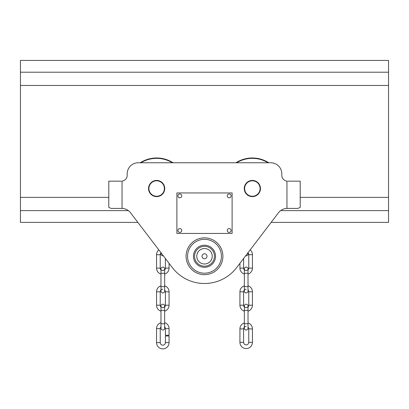 <?xml version="1.0" encoding="UTF-8"?>
<svg xmlns="http://www.w3.org/2000/svg" width="409" height="409" viewBox="0 0 409 409"><rect width="100%" height="100%" fill="white"/><g stroke="black" fill="none" stroke-linecap="round" stroke-linejoin="round"><path stroke-width="0.61" d="M128.36 210.615L20.45 210.615L20.45 222.394L137.864 222.394L172.301 267.558A40.491 40.491 0 0 0 236.699 267.558L278.488 212.752A11.043 11.043 0 0 1 286.954 208.411L297.972 208.406L300.206 207.373L300.206 181.167L287.691 181.167M271.136 222.394L388.55 222.394L388.55 60.43L20.45 60.43L20.45 72.209L388.55 72.209M280.64 210.615L388.55 210.615M20.45 210.615L20.45 72.209M156.647 180.43A8.098 8.098 0 0 1 164.745 188.529A8.098 8.098 0 0 1 156.647 196.627A8.098 8.098 0 0 1 148.549 188.529A8.098 8.098 0 0 1 156.647 180.43M252.353 180.43A8.098 8.098 0 0 1 260.451 188.529A8.098 8.098 0 0 1 252.353 196.627A8.098 8.098 0 0 1 244.255 188.529A8.098 8.098 0 0 1 252.353 180.43M172.301 267.558L130.512 212.752A11.043 11.043 0 0 0 122.046 208.411L111.028 208.406L108.794 207.373L108.794 181.167L121.309 181.167M122.046 208.411L122.046 181.121A5.89 5.89 0 0 0 127.199 175.277L127.199 173.805A11.043 11.043 0 0 1 138.242 162.762L270.758 162.762A11.043 11.043 0 0 1 281.801 173.805L281.801 175.277A5.89 5.89 0 0 0 286.954 181.121L286.954 208.411M252.353 196.259A7.73 7.73 0 0 0 260.083 188.529A7.73 7.73 0 0 0 252.353 180.798A7.73 7.73 0 0 0 244.623 188.529A7.73 7.73 0 0 0 252.353 196.259M156.647 180.798A7.73 7.73 0 0 0 148.917 188.529A7.73 7.73 0 0 0 156.647 196.259A7.73 7.73 0 0 0 164.377 188.529A7.73 7.73 0 0 0 156.647 180.798M204.5 267.302A11.043 11.043 0 0 1 193.457 256.259A11.043 11.043 0 0 1 204.5 245.216A11.043 11.043 0 0 1 215.543 256.259A11.043 11.043 0 0 1 204.5 267.302M204.5 273.192A16.933 16.933 0 0 0 221.433 256.259A16.933 16.933 0 0 0 204.5 239.326A16.933 16.933 0 0 0 187.567 256.259A16.933 16.933 0 0 0 204.5 273.192M204.5 237.854A18.405 18.405 0 0 1 222.905 256.259A18.405 18.405 0 0 1 204.5 274.664A18.405 18.405 0 0 1 186.095 256.259A18.405 18.405 0 0 1 204.5 237.854M207.005 256.259A2.505 2.505 0 0 0 204.5 253.754A2.505 2.505 0 0 0 201.995 256.259A2.505 2.505 0 0 0 204.5 258.764A2.505 2.505 0 0 0 207.005 256.259M194.561 256.259A9.939 9.939 0 0 0 204.5 266.198A9.939 9.939 0 0 0 214.439 256.259A9.939 9.939 0 0 0 204.5 246.32A9.939 9.939 0 0 0 194.561 256.259M196.77 256.259A7.73 7.73 0 0 0 204.5 263.989A7.73 7.73 0 0 0 212.23 256.259A7.73 7.73 0 0 0 204.5 248.529A7.73 7.73 0 0 0 196.77 256.259M268.074 162.762A30.184 30.184 0 0 0 236.632 162.762M235.937 162.762A30.552 30.552 0 0 1 268.769 162.762M172.368 162.762A30.184 30.184 0 0 0 140.926 162.762M140.231 162.762A30.552 30.552 0 0 1 173.063 162.762M248.028 274.086A6.258 6.258 0 0 0 252.445 268.105L252.445 254.705A6.258 6.258 0 0 0 250.175 249.884M248.028 268.841C248.309 269.454 247.696 270.068 246.187 270.681A2.577 2.577 0 0 0 246.192 270.681C244.694 270.093 244.081 269.48 244.347 268.841L244.347 273.258L248.028 273.258L248.028 268.841C248.309 268.222 247.696 267.609 246.187 267C244.694 267.588 244.081 268.202 244.347 268.841L244.347 269.909A2.577 2.577 0 0 1 243.611 268.105L243.611 258.493M248.028 269.909A2.577 2.577 0 0 0 248.764 268.105L248.764 254.705A2.577 2.577 0 0 0 248.028 252.9M239.93 263.324L239.93 268.105A6.258 6.258 0 0 0 244.347 274.086M248.028 311.188A6.258 6.258 0 0 0 252.445 305.206L252.445 291.811A6.258 6.258 0 0 0 248.028 285.83M248.028 307.011A2.577 2.577 0 0 0 248.764 305.206L248.764 291.811A2.577 2.577 0 0 0 248.028 290.007M244.347 285.83A6.258 6.258 0 0 0 239.93 291.811L243.611 291.811A2.577 2.577 0 0 1 246.187 289.235M239.93 291.811L239.93 305.206A6.258 6.258 0 0 0 244.347 311.188M239.93 305.206L243.611 305.206A2.577 2.577 0 0 0 244.347 307.011L244.347 310.359L248.028 310.359L248.028 305.942C248.309 305.329 247.696 304.715 246.187 304.102C244.694 304.69 244.081 305.303 244.347 305.942C244.081 306.586 244.694 307.2 246.187 307.783C247.696 307.174 248.309 306.561 248.028 305.942L248.028 305.947M243.611 305.206L243.611 291.811M248.028 252.701L248.028 253.969A1.841 1.841 0 0 1 245.707 255.748M244.347 286.658L248.028 286.658L248.028 291.075A1.841 1.841 0 0 1 246.187 292.916A1.841 1.841 0 0 1 244.347 291.075L244.347 273.258M164.653 274.086A6.258 6.258 0 0 0 169.07 268.105L169.07 263.324M164.653 268.841C164.934 269.454 164.321 270.068 162.813 270.681A2.577 2.577 0 0 0 162.818 270.681C161.32 270.093 160.706 269.48 160.972 268.841L160.972 273.258L164.653 273.258L164.653 268.841C164.934 268.222 164.321 267.609 162.813 267C161.32 267.588 160.706 268.202 160.972 268.841L160.972 269.909A2.577 2.577 0 0 1 160.236 268.105L160.236 254.705A2.577 2.577 0 0 1 161.059 252.818M164.653 269.909A2.577 2.577 0 0 0 165.389 268.105L165.389 258.493M158.825 249.884A6.258 6.258 0 0 0 156.555 254.705L160.236 254.705M156.555 254.705L156.555 268.105A6.258 6.258 0 0 0 160.972 274.086M164.653 311.188A6.258 6.258 0 0 0 169.07 305.206L169.07 291.811A6.258 6.258 0 0 0 164.653 285.83M164.653 307.011A2.577 2.577 0 0 0 165.389 305.206L165.389 291.811A2.577 2.577 0 0 0 164.653 290.007M160.972 285.83A6.258 6.258 0 0 0 156.555 291.811L160.236 291.811A2.577 2.577 0 0 1 162.813 289.235M156.555 291.811L156.555 305.206A6.258 6.258 0 0 0 160.972 311.188M156.555 305.206L160.236 305.206A2.577 2.577 0 0 0 160.972 307.011L160.972 310.359L164.653 310.359L164.653 305.942C164.934 305.329 164.321 304.715 162.813 304.102C161.32 304.69 160.706 305.303 160.972 305.942C160.706 306.586 161.32 307.2 162.813 307.783C164.321 307.174 164.934 306.561 164.653 305.942L164.653 305.947M160.236 305.206L160.236 291.811M163.293 255.748A1.841 1.841 0 0 1 160.972 253.969L160.972 252.701M160.972 286.658L164.653 286.658L164.653 291.075A1.841 1.841 0 0 1 162.813 292.916A1.841 1.841 0 0 1 160.972 291.075L160.972 273.258M160.972 323.759L164.653 323.759L164.653 328.176A1.841 1.841 0 0 1 162.813 330.017A1.841 1.841 0 0 1 160.972 328.176L160.972 310.359M244.347 323.759L248.028 323.759L248.028 328.176A1.841 1.841 0 0 1 246.187 330.017A1.841 1.841 0 0 1 244.347 328.176L244.347 310.359M244.347 322.931A6.258 6.258 0 0 0 239.93 328.913L239.93 342.313A6.258 6.258 0 0 0 246.187 348.57A6.258 6.258 0 0 0 252.445 342.313L252.445 328.913A6.258 6.258 0 0 0 248.028 322.931M239.93 342.313L243.611 342.313A2.577 2.577 0 0 0 246.187 344.889A2.577 2.577 0 0 0 248.764 342.313L248.764 328.913A2.577 2.577 0 0 0 248.028 327.108M246.187 326.336A2.577 2.577 0 0 0 243.611 328.913L243.611 342.313M160.972 322.64A6.258 6.258 0 0 0 156.555 328.621L156.555 342.609A6.258 6.258 0 0 0 162.813 348.867A6.258 6.258 0 0 0 169.07 342.609L169.07 335.983L165.389 335.983L165.389 342.609L169.07 342.609M160.972 328.176L160.972 326.817A2.577 2.577 0 0 0 160.236 328.621L160.236 342.609A2.577 2.577 0 0 0 162.813 345.186A2.577 2.577 0 0 0 165.389 342.609M164.653 326.817A2.577 2.577 0 0 1 165.389 328.621L169.07 328.621A6.258 6.258 0 0 0 164.653 322.64M165.389 328.621L165.389 335.247L169.07 335.247L169.07 328.621M176.892 192.946L176.892 233.437L232.107 233.437L232.107 192.946L176.892 192.946M181.749 195.891A1.912 1.912 0 0 0 179.837 193.978A1.912 1.912 0 0 0 177.925 195.891A1.912 1.912 0 0 0 179.837 197.803A1.912 1.912 0 0 0 181.749 195.891M181.749 230.492A1.912 1.912 0 0 0 179.837 228.58A1.912 1.912 0 0 0 177.925 230.492A1.912 1.912 0 0 0 179.837 232.404A1.912 1.912 0 0 0 181.749 230.492M231.075 195.891A1.912 1.912 0 0 0 229.163 193.978A1.912 1.912 0 0 0 227.251 195.891A1.912 1.912 0 0 0 229.163 197.803A1.912 1.912 0 0 0 231.075 195.891M231.075 230.492A1.912 1.912 0 0 0 229.163 228.58A1.912 1.912 0 0 0 227.251 230.492A1.912 1.912 0 0 0 229.163 232.404A1.912 1.912 0 0 0 231.075 230.492M20.45 197.363L108.794 197.363M300.206 197.363L388.55 197.363M20.45 85.461L388.55 85.461M252.445 268.105L248.764 268.105M252.445 254.705L248.764 254.705M239.93 268.105L243.611 268.105M252.445 305.206L248.764 305.206M252.445 291.811L248.764 291.811M169.07 268.105L165.389 268.105M156.555 268.105L160.236 268.105M169.07 305.206L165.389 305.206M169.07 291.811L165.389 291.811M252.445 342.313L248.764 342.313M252.445 328.913L248.764 328.913M239.93 328.913L243.611 328.913M160.236 328.621L156.555 328.621M160.236 342.609L156.555 342.609M244.347 290.007L244.347 291.075M248.028 286.658L248.028 273.258M160.972 252.9L160.972 253.969M160.972 290.007L160.972 291.075M164.653 286.658L164.653 273.258M164.653 323.759L164.653 310.359M244.347 327.108L244.347 328.176M248.028 323.759L248.028 310.359"/></g></svg>
